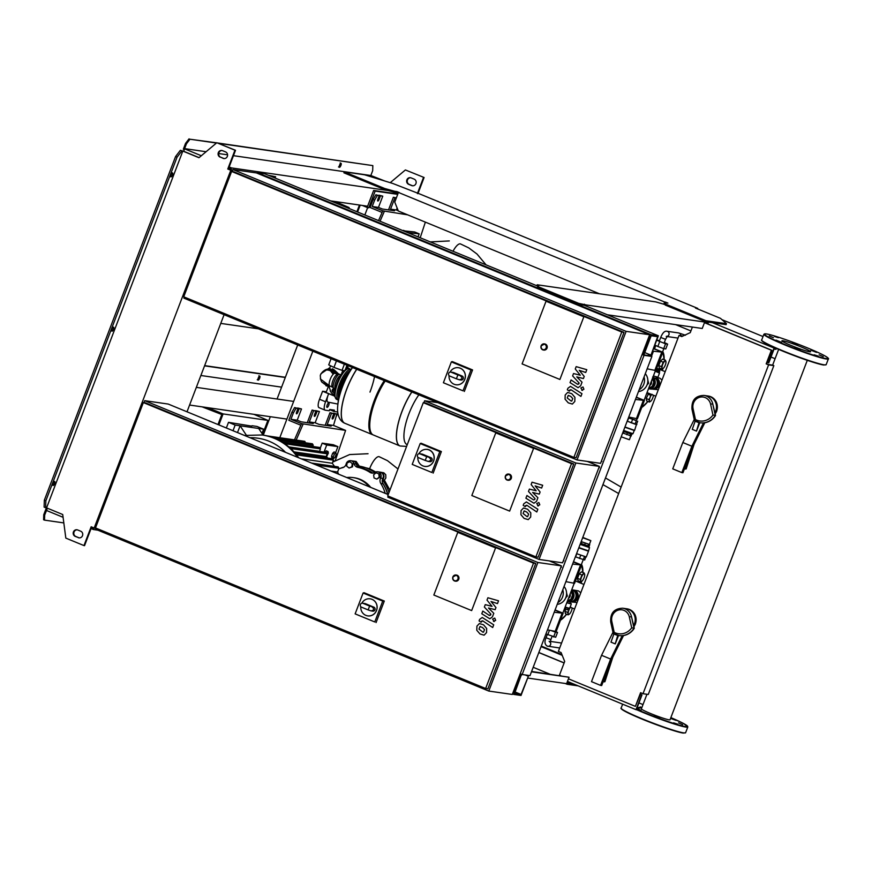 <?xml version="1.0" encoding="UTF-8"?>
<svg xmlns="http://www.w3.org/2000/svg" width="872" height="872" viewBox="0 0 872 872"><rect width="100%" height="100%" fill="white"/><g stroke="black" fill="none" stroke-linecap="round" stroke-linejoin="round"><path stroke-width="1.31" d="M527.669 516.595L528.628 514.077L526.59 511.929L524.061 511.014L523.102 513.532L527.07 516.638M524.661 510.97L524.061 511.014M530.808 512.9L527.625 509.226L523.494 507.995L521.064 510.567L520.933 514.72L524.127 518.404L528.236 519.625L530.677 517.02L530.808 512.9M537.839 509.259L526.383 501.923L523.778 503.809L523.189 505.346L525.173 506.676L526.786 505.248L536.803 511.973L537.839 509.259M525.576 505.64L526.786 505.248M537.621 505.815L539.79 504.812L538.874 502.534L536.705 503.536L538.373 505.978M531.135 484.56L536.16 490.783L529.402 489.094L528.497 491.459L535.059 498.675L534.743 499.514L533.533 499.907L526.939 495.514L525.903 498.217L533.937 503.231L536.542 501.335L537.904 497.749L532.629 492.44L539.288 494.119L540.106 491.993L535.135 485.889L541.61 488.048L542.678 485.257L532.029 482.194L531.135 484.56M534.743 499.514L533.533 499.907M571.792 401.044L572.762 398.526L570.724 396.368L568.195 395.463L567.225 397.981L571.204 401.087M568.784 395.419L568.195 395.463M574.931 397.338L571.76 393.664L567.628 392.433L565.187 395.016L565.056 399.158L568.25 402.842L572.37 404.063L574.812 401.469L574.931 397.338M581.962 393.708L570.506 386.361L567.912 388.247L567.323 389.784L569.307 391.125L570.92 389.686L580.926 396.411L581.962 393.708M569.699 390.078L570.92 389.686M581.744 390.264L583.913 389.25L582.997 386.972L580.828 387.986L582.496 390.416M575.258 368.998L580.294 375.233L573.525 373.543L572.621 375.908L579.193 383.113L577.656 384.345L571.073 379.952L570.037 382.655L578.071 387.68L580.665 385.784L582.027 382.187L576.763 376.889L583.423 378.557L584.229 376.442L579.259 370.338L585.733 372.486L586.802 369.695L576.163 366.632L575.258 368.998M578.866 383.953L577.656 384.345M483.546 632.156L484.505 629.639L482.467 627.491L479.938 626.576L478.979 629.094L482.946 632.2M480.527 626.532L479.938 626.576M486.674 628.461L483.502 624.788L479.371 623.556L476.93 626.129L476.799 630.271L479.992 633.966L484.113 635.176L486.554 632.582L486.674 628.461M493.716 624.821L482.249 617.474L479.655 619.36L479.066 620.908L481.05 622.237L482.663 620.809L492.68 627.524L493.716 624.821M481.442 621.191L482.663 620.809M493.487 621.376L495.667 620.374L494.74 618.095L492.571 619.098L494.25 621.529M487.001 600.121L492.037 606.345L485.268 604.656L484.363 607.021L490.936 614.226L489.399 615.469L482.816 611.065L481.78 613.768L489.813 618.793L492.418 616.896L493.781 613.31L488.505 608.002L495.165 609.67L495.972 607.555L491.001 601.451L497.487 603.598L498.544 600.808L487.906 597.756L487.001 600.121M490.609 615.076L489.399 615.469M638.489 391.539A10.693 10.104 -81.8 0 0 647.1 384.748A10.693 10.104 -81.8 0 0 645.302 373.685M639.154 389.784A10.693 10.104 -81.8 0 0 643.798 384.28A10.693 10.104 -81.8 0 0 644.048 376.966M652.725 388.901A5.864 5.537 -81.8 0 0 655.875 378.219M648.506 388.727A6.213 5.864 -81.8 0 0 648.539 388.727L650.556 389.021A6.213 5.864 -81.8 0 0 655.7 378.524L652.703 376.955M648.539 388.727A6.213 5.864 -81.8 0 0 652.812 377.456M656.104 369.783L658.807 370.687L658.316 371.973L655.308 370.938M658.807 370.687L656.245 369.423M656.801 370.066L656.311 371.352M648.79 387.996L652.212 386.416L653.782 382.285L652.343 378.699M652.212 386.416L653.324 386.579L648.692 388.247M653.324 386.579L654.905 382.448L653.782 382.285M654.905 382.448L653.27 378.394L652.496 378.285M653.27 378.394L652.561 378.11M658.197 382.71L658.186 383.484M651.384 381.206A3.455 3.259 98.2 0 1 649.749 385.489M647.82 379.941L648.594 383.266L647.046 384.901M628.461 417.775L636.32 420.653L637.051 418.724M658.404 371.745L655.275 371.014M659.101 372.17L659.494 373.085L655.199 371.2M657.532 369.946A2.071 0.665 -67.6 0 1 657.989 369.772L659.505 370.393A2.071 0.665 112.4 0 0 659.003 370.611L658.742 370.851M659.308 372.627L659.385 372.409A2.071 0.665 112.4 0 0 659.505 370.393M653.411 375.897L655.068 371.723M659.494 373.085L657.902 377.26L653.477 375.908M621.202 436.796L629.388 439.728L630.859 435.869M623.317 431.259L631.492 434.202L623.295 431.324M623.633 430.441L632.974 433.7L634.238 430.463L624.853 427.226M624.941 426.997L634.609 430.354L636.516 424.228M627.153 421.22L636.865 424.544M628.407 417.939L636.407 420.413M627.175 421.154L635.034 424.152L636.255 420.936M635.034 424.152L636.473 424.359L637.694 421.143M627.382 421.274L628.614 418.059M631.274 422.876L632.494 419.661M631.524 434.202L631.23 435.989L622.673 432.937M631.84 434.387L623.284 431.335M627.317 433.09L626.696 434.692M623.927 431.695L623.317 433.308M630.587 434.202L629.976 435.804M647.155 368.823L655.809 370.556L662.807 352.233L653.542 348.429M651.504 356.288L653.444 351.198L652.616 350.86M654.807 370.415L661.804 352.092L653.444 351.198M662.807 352.233L653.455 348.658M628.745 417.045L637.399 418.778L644.397 400.455L636.342 397.142M636.397 418.636L643.383 400.313L635.459 399.463M644.397 400.455L636.255 397.37M659.472 340.68L656.779 339.949M656.681 340.211L665.554 343.808L667.625 344.102L664.311 342.5M654.839 345.04L657.837 346.489L659.679 341.671M657.837 346.489L663.712 348.626L665.554 343.808M663.712 348.626L665.783 348.931L667.625 344.102M344.32 370.687L342.031 370.36L344.386 364.191M345.214 369.892L346.98 365.259M342.031 370.36L333.954 367.406L336.439 360.921M333.954 367.406L328.722 364.878L331.077 358.719M559.9 379.473L522.099 363.907L546.036 301.232L583.837 316.787L559.9 379.473L522.099 363.907L546.036 301.232L583.837 316.787L559.9 379.473M450.072 372.126A8.622 8.153 98.2 0 1 464.743 379.353A8.622 8.153 98.2 0 1 449.058 375.581M458.41 367.701L458.465 367.712A8.622 8.153 98.2 0 1 458.465 367.712A8.622 8.153 98.2 0 1 464.798 379.364A8.622 8.153 98.2 0 1 456.002 384.781A8.622 8.153 98.2 0 1 455.98 384.781L455.947 384.781M460.253 375.778C462.738 377.794 462.443 379.124 459.348 379.778L456.394 378.808L457.876 374.949L462.149 376.05A2.071 1.951 98.2 0 1 461.114 380.029L459.348 379.778M456.394 378.808L449.745 376.072A2.071 1.951 98.2 0 1 450.78 372.093A2.071 1.951 98.2 0 1 451.216 372.213L457.876 374.949M450.78 372.093L453.244 372.442A2.071 1.951 98.2 0 1 453.68 372.573L462.149 376.05M443.39 382.754L451.358 361.891L470.989 369.979L463.021 390.83L443.39 382.754L463.021 390.83M470.989 369.979L472.559 369.924L452.285 361.586L451.358 361.891M472.559 369.924L464.329 391.463M544.52 343.917A3.107 2.932 98.2 0 1 547.027 348.135A3.107 2.932 98.2 0 1 543.638 350.043M577.035 459.936L626.129 331.36L649.651 334.761L600.546 463.337L577.035 459.936L183.861 298.126L184.275 297.036M232.203 171.544L232.955 169.55L626.129 331.36M232.955 169.55L256.477 172.939L649.651 334.761M649.182 335.982L649.76 336.069L649.237 335.851M601.309 461.343L601.898 461.43M642.631 354.74L649.76 336.069M231.614 171.457L233.86 171.784L624.003 332.352L576.13 457.713L573.896 457.386L183.741 296.818L231.614 171.457L621.769 332.025L573.896 457.386M624.003 332.352L621.769 332.025M348.844 208.386L349.149 207.59L335.142 201.53M349.149 207.59L345.715 207.1M382.1 212.43L370.077 207.482L373.14 199.448L374.655 200.07L377.391 195.383L379.233 195.644L377.892 199.176A1.897 0.61 112.4 0 0 377.783 201.029A1.897 0.61 112.4 0 0 379.124 199.361L380.465 195.819L382.764 196.156L378.47 207.405L372.202 206.501L382.786 210.85L378.546 220.605M373.14 199.448L375.876 194.75L377.391 195.383M375.876 194.75L379.233 195.644M378.851 195.481L380.465 195.819M378.96 195.197L382.764 196.156M372.202 206.501L374.655 200.07M388.52 209.901L393.348 197.279L396.28 198.108M393.348 197.279L396.357 197.9M397.142 208.005L396.389 209.989L390.569 209.149L394.863 197.9M407.693 214.85L382.786 210.85M398.253 210.752L396.389 209.989M390.569 209.149L394.493 210.762L382.405 209.018L378.47 207.405M420.206 237.762L425.362 222.131M384.29 211.482L380.05 221.226M460.187 243.855L460.514 243.931A13.669 4.36 112.4 0 0 460.481 243.92A13.669 4.36 112.4 0 0 460.187 243.855A13.669 4.36 112.4 0 0 453.015 251.256M407.813 232.65L419.17 233.838L418.015 236.857M403.267 230.786L414.636 231.963L419.17 233.838M403.442 230.35L407.976 232.214M649.389 402.047L649.466 400.978A4.142 1.319 112.4 0 0 650.806 401.164L649.389 402.047L646.686 400.935L646.196 398.515L648.735 393.294M648.899 399.627L650.076 397.534A4.142 1.319 112.4 0 0 649.466 400.978L648.899 399.627L646.196 398.515M651.776 394.536A4.142 1.319 112.4 0 0 650.076 397.534L650.599 395.18L652.016 394.297M650.85 401.131L650.806 401.164A4.142 1.319 112.4 0 0 650.85 401.131A4.142 1.319 112.4 0 0 652.757 397.926A4.142 1.319 112.4 0 0 653.401 395.212M650.599 395.18L647.896 394.068M661.979 369.096L662.055 368.017A4.142 1.319 112.4 0 0 663.396 368.213L661.979 369.096L659.276 367.984L658.785 365.564L660.486 361.106L662.676 359.068L665.38 360.18L665.946 361.531A4.142 1.319 112.4 0 0 664.606 361.335A4.142 1.319 112.4 0 0 662.655 364.583A4.142 1.319 112.4 0 0 662.055 368.017L661.477 366.676L663.178 362.218L665.38 360.18M665.946 361.531L665.87 362.61L665.946 361.531A4.142 1.319 112.4 0 1 665.99 361.956L665.99 361.891M663.428 368.18L663.396 368.213A4.142 1.319 112.4 0 0 663.428 368.18A4.142 1.319 112.4 0 0 665.347 364.965A4.142 1.319 112.4 0 0 665.99 361.956M663.178 362.218L660.486 361.106M661.477 366.676L658.785 365.564M715.182 413.819A11.216 10.595 -81.8 0 0 716.599 411.192A11.216 10.595 -81.8 0 0 710.756 396.706A11.216 10.595 -81.8 0 0 708.369 396.052L707.475 395.921A11.216 10.595 -81.8 0 1 715.694 411.061A11.216 10.595 -81.8 0 1 714.931 412.685A11.216 10.595 -81.8 0 0 709.863 396.575A11.216 10.595 -81.8 0 0 707.475 395.921L703.998 395.419A11.216 10.595 -81.8 0 1 712.74 403.845L715.541 415.475L712.947 415.018A14.661 13.854 98.2 0 1 695.453 419.552L693.087 408.706A9.494 8.96 98.2 0 1 699.835 397.24A9.494 8.96 98.2 0 1 710.593 404.172L712.947 415.018M656.169 377.456L659.777 378.143L662.022 379.985M652.158 389.021A6.039 5.701 -81.8 0 0 656.093 377.652M658.316 389.708L652.932 389.185M699.802 422.702L696.488 431.095L692.259 429.351L695.169 421.143M696.488 431.095L699.017 422.56M697.927 422.277L698.963 422.702M694.101 444.306L686.155 468.929L685.283 469.06L692.488 447.75M684.487 468.722L685.283 469.06M704.805 422.746L692.826 446.889L682.95 472.755L681.828 472.591L691.888 446.246L703.464 422.898M694.221 419.519L682.809 442.518L691.888 446.246M682.809 442.518L672.748 468.863L681.828 472.591M695.453 419.552L694.483 420.707L691.965 409.153L693.087 408.706M700.194 422.767A16.394 15.489 -81.8 0 0 700.336 422.778A16.394 15.489 -81.8 0 0 715.541 415.475M423.302 402.668L425.547 402.984L573.743 463.98L538.144 557.197L535.909 556.87L387.713 495.885L423.302 402.668L571.498 463.653L535.909 556.87M471.828 495.536L495.765 432.861L533.577 448.415L509.64 511.101L471.828 495.536L495.765 432.861L533.577 448.415L509.64 511.101L471.828 495.536M573.743 463.98L571.498 463.653M539.049 559.432L575.869 462.999L599.38 466.389L562.56 562.822L539.049 559.432L387.822 497.193L388.236 496.103M423.89 402.744L424.642 400.76L575.869 462.999M587.325 461.43L599.38 466.389M424.642 400.76L437.875 402.668M598.922 467.61L599.5 467.697M563.323 560.827L563.901 560.914M418.898 453.767A8.622 8.153 98.2 0 1 433.558 460.994A8.622 8.153 98.2 0 1 417.873 457.222M427.236 449.342L427.291 449.353A8.622 8.153 98.2 0 1 427.291 449.353A8.622 8.153 98.2 0 1 433.624 461.005A8.622 8.153 98.2 0 1 424.828 466.433A8.622 8.153 98.2 0 1 424.795 466.433L424.828 466.433M429.068 457.429C431.564 459.435 431.259 460.776 428.174 461.419L425.22 460.449L426.691 456.601L430.975 457.702A2.071 1.951 98.2 0 1 429.94 461.68L428.174 461.419M425.22 460.449L418.571 457.713A2.071 1.951 98.2 0 1 419.596 453.734A2.071 1.951 98.2 0 1 420.042 453.854L426.691 456.601M419.596 453.734L422.059 454.094A2.071 1.951 98.2 0 1 422.506 454.214L430.975 457.702M412.216 464.405L420.184 443.543L439.804 451.62L431.847 472.482L412.216 464.405L431.847 472.482M439.804 451.62L441.374 451.576L421.111 443.238L420.184 443.543M441.374 451.576L433.155 473.115M508.801 474.096A3.107 2.932 98.2 0 1 511.308 478.314A3.107 2.932 98.2 0 1 507.918 480.221M338.968 374.295L334.946 370.535M339.47 394.678A13.113 4.186 -67.6 0 1 341.486 384.585A13.113 4.186 -67.6 0 1 347.95 374.055M406.603 446.41L400.041 445.984A35.545 11.336 -67.6 0 1 399.965 445.952A35.545 11.336 -67.6 0 1 401.959 411.421A35.545 11.336 -67.6 0 1 411.813 391.942A35.545 11.336 112.4 0 0 401.959 411.421A35.545 11.336 112.4 0 0 399.965 445.952L400.041 445.984A35.545 11.336 -67.6 0 1 402.036 411.453A35.545 11.336 -67.6 0 1 411.889 391.975M407.257 444.687A31.599 10.083 -67.6 0 1 408.881 413.928A31.599 10.083 -67.6 0 1 418.865 394.842M385.195 380.988A35.545 11.336 112.4 0 0 375.342 400.466A35.545 11.336 112.4 0 0 370.611 431.629A35.545 11.336 112.4 0 0 373.347 434.997L399.965 445.952M384.65 380.77A34.509 11.009 112.4 0 0 374.775 400.139A34.509 11.009 112.4 0 0 370.175 430.397L370.611 431.629M384.29 380.617A35.545 11.336 112.4 0 0 374.437 400.095A35.545 11.336 112.4 0 0 372.442 434.627A35.545 11.336 112.4 0 0 372.911 434.779M346.914 388.77A35.545 11.336 -67.6 0 1 356.768 369.292A35.545 11.336 112.4 0 0 346.914 388.77A35.545 11.336 112.4 0 0 344.92 423.302A35.545 11.336 -67.6 0 1 346.914 388.77M352.539 367.548A31.599 10.083 112.4 0 0 337.66 406.853L337.66 406.853C337.257 410.592 337.562 420.25 344.843 423.269A35.545 11.336 112.4 0 0 344.876 423.28M369.979 392.095A35.545 11.336 112.4 0 0 374.524 376.595M339.677 374.262A7.837 2.496 112.4 0 0 339.459 374.252L337.431 374.415A6.9 2.202 112.4 0 0 332.919 380.519A6.9 2.202 112.4 0 0 332.243 387.015L335.142 389.185A1.897 1.788 98.2 0 1 335.131 389.206M333.224 374.219L331.022 371.537L335.055 373.347A6.9 2.202 112.4 0 0 335.055 373.347A6.9 2.202 112.4 0 0 334.892 373.292A6.9 2.202 112.4 0 0 330.194 379.407A6.9 2.202 112.4 0 0 329.812 386.111L329.812 386.111A6.9 2.202 112.4 0 0 329.987 386.154M331.752 371.908A6.9 6.518 -81.8 0 0 327.807 370.077C324.94 369.477 322.444 371.167 320.329 375.178C320.384 379.93 321.397 382.536 323.338 382.993L332.374 387.157M333.682 372.769A6.9 6.518 -81.8 0 0 329.562 370.317L328.21 370.12M334.608 392.389A1.897 1.788 98.2 0 1 332.276 389.958A1.897 1.788 98.2 0 1 333.769 388.759M335.055 389.555L334.303 389.097A1.897 1.788 -81.8 0 0 334.238 392.509M348.386 368.562L347.329 365.477A3.455 3.259 -81.8 0 0 347.307 365.39M346.565 366.349L347.372 368.693M334.51 394.024A3.455 3.259 98.2 0 1 330.859 391.855L328.973 386.329M328.722 405.273A2.42 0.774 -67.6 0 1 327.022 407.388A2.42 0.774 -67.6 0 1 327.153 405.044A2.42 0.774 -67.6 0 1 328.853 402.918A2.42 0.774 -67.6 0 1 328.722 405.273M330.433 390.591A7.336 2.344 -67.6 0 0 330.15 391.005L330.75 391.539M333.333 394.035L334.576 395.615M334.892 396.182L328.679 393.73A7.336 2.344 -67.6 0 0 328.177 394.929L328.679 393.73M337.878 404.063L327.905 402.101A7.336 2.344 -67.6 0 1 328.177 394.929L325.572 401.763L319.523 399.267A8.622 2.747 112.4 0 0 319.032 407.649L325.082 410.145A8.622 2.747 -67.6 0 1 325.572 401.763M333.54 389.817L334.859 390.623M337.726 411.998L333.922 411.442L334.412 410.156L329.714 409.48L329.224 410.767L325.3 410.2A8.622 2.747 -67.6 0 1 325.082 410.145M330.15 391.005L330.368 390.416M328.439 386.329L326.063 392.542L334.641 396.073M326.357 391.779L322.586 391.234L328.635 393.73M329.638 409.677L333.922 411.442M322.586 391.234L319.523 399.267M545.916 633.944L555.682 637.258L557.524 632.44L555.769 631.59M549.48 630.249L547.736 634.816M551.3 630.63L555.453 632.146L553.611 636.963M555.453 632.146L557.524 632.44M573.504 561.721L581.548 565.034L574.55 583.357L565.895 581.624M573.405 561.949L580.545 564.893L573.547 583.204M581.548 565.034L572.61 564.042M555.083 609.931L563.138 613.245L556.14 631.568L547.485 629.835M554.995 610.171L562.135 613.103L555.137 631.426M563.138 613.245L554.2 612.253M582.659 537.73L590.845 540.662L582.779 537.403M589.396 544.444L581.188 541.588L589.363 544.52L590.845 540.662M580.545 543.256L588.731 546.188M580.131 544.357L589.505 547.594L588.742 546.188M578.79 547.867L588.502 551.191L589.505 547.594M576.577 553.644L586.289 556.979L588.502 551.191M578.899 547.572L588.284 550.81M575.378 556.805L584.665 560.009L585.821 556.979M584.447 556.63L583.237 559.802M576.795 553.753L575.585 556.925M580.687 555.333L579.466 558.527M589.745 544.64L589.123 546.243L587.881 546.068L580.578 543.191M581.221 543.561L581.831 541.948M584.6 544.946L585.21 543.343M587.881 546.068L588.491 544.455M566.746 602.835L564.958 607.533M569.056 608.645A2.071 0.665 -67.6 0 1 568.119 609.408A2.071 0.665 -67.6 0 1 567.934 609.103L567.879 608.809M569.928 603.293L570.964 603.958M570.037 603.01L571.149 603.468M564.936 607.588L569.623 608.394L565.22 607.021M569.885 603.413L566.811 602.846M568.49 598.29A3.455 3.259 -81.8 0 0 570.125 593.996M565.786 597.691L567.334 596.067L566.56 592.731M573.122 590.246A5.864 5.537 98.2 0 1 571.476 601.702M571.781 589.668A6.213 5.864 98.2 0 1 570.419 601.865L567.28 601.527A6.213 5.864 98.2 0 1 567.247 601.517M571.552 590.246A6.213 5.864 98.2 0 1 567.28 601.527M564.467 608.809L567.487 609.833L567.944 608.645M565.481 609.223L565.95 607.98M570.473 601.854L569.798 603.642L566.8 602.705M571.084 591.489L572.523 595.075L570.953 599.206L567.53 600.797M571.302 590.9L572.01 591.194L571.236 591.085M572.01 591.194L573.645 595.238L572.523 595.075M573.645 595.238L572.076 599.369L570.953 599.206M572.076 599.369L567.432 601.048M576.926 596.284L576.937 595.5M564.042 586.475A10.693 10.104 98.2 0 1 565.841 597.549A10.693 10.104 98.2 0 1 557.23 604.329M562.789 589.755A10.693 10.104 98.2 0 1 562.538 597.069A10.693 10.104 98.2 0 1 557.895 602.574M471.654 610.585L433.842 595.031L457.778 532.345L495.579 547.899L471.654 610.585L433.842 595.031L457.778 532.345L495.579 547.899L471.654 610.585M361.815 603.239A8.622 8.153 98.2 0 1 376.486 610.465A8.622 8.153 98.2 0 1 360.801 606.694M370.186 598.824A8.622 8.153 98.2 0 1 370.208 598.824A8.622 8.153 98.2 0 1 376.541 610.476A8.622 8.153 98.2 0 1 367.744 615.904A8.622 8.153 98.2 0 1 367.722 615.894L367.744 615.904M371.995 606.89C374.491 608.907 374.186 610.237 371.091 610.891L368.148 609.92L369.619 606.062L373.892 607.174A2.071 1.951 98.2 0 1 372.867 611.152L371.091 610.891M368.148 609.92L361.488 607.184A2.071 1.951 98.2 0 1 362.523 603.206A2.071 1.951 98.2 0 1 362.959 603.326L369.619 606.062M362.523 603.206L364.987 603.566A2.071 1.951 98.2 0 1 365.423 603.686L373.892 607.174M355.133 613.877L363.101 593.014L382.732 601.091L374.764 621.954L355.133 613.877L374.764 621.954M382.732 601.091L384.301 601.048L364.038 592.709L363.101 593.014M384.301 601.048L376.072 622.586M456.263 575.029A3.107 2.932 98.2 0 1 458.77 579.248A3.107 2.932 98.2 0 1 455.38 581.155M488.778 691.06L537.882 562.484L561.394 565.874L512.3 694.45L488.778 691.06L95.604 529.239L96.018 528.149M143.945 402.657L144.708 400.662L537.882 562.484M144.708 400.662L168.22 404.063L388.204 494.598M549.338 560.914L561.394 565.874M560.925 567.094L561.514 567.182M513.052 692.455L513.641 692.542L520.748 673.925M143.357 402.57L145.602 402.897L535.757 563.465L487.884 688.826L485.639 688.499L95.495 527.931L143.357 402.57L533.511 563.138L485.639 688.499M535.757 563.465L533.511 563.138M704.5 322.564L771.829 350.282L766.619 363.94L767.829 364.442L772.636 365.128L778.642 349.378M704.456 322.673L771.382 350.217L766.172 363.875L768.592 364.867L643.013 693.709L648.278 694.461L773.846 365.63L772.636 365.128M681.882 336.505L680.683 336.014L682.416 336.265M643.013 693.709L640.593 692.706L635.383 706.375L568.457 678.83M641.007 692.88L635.383 706.375M560.718 675.647L559.464 675.124L564.685 661.467L561.088 652.55L558.374 651.428L679.026 335.448L682.95 336.014M679.026 335.448L681.751 336.57L690.253 332.635L692.39 327.055M768.592 364.867L773.846 365.63M202.119 406.853L221.815 414.516L217.989 424.544M262.57 434.311L267.889 420.391L253.894 414.32M206.849 407.54L215.537 410.81L215.166 411.769M267.889 420.391L223.101 413.917L215.537 410.81M223.101 413.917L218.894 424.915M300.84 425.231L288.817 420.282L291.88 412.238L293.395 412.859L296.131 408.172L297.984 408.434L296.633 411.976A1.897 0.61 112.4 0 0 296.524 413.819A1.897 0.61 112.4 0 0 297.864 412.151L299.216 408.619L301.505 408.946L297.21 420.195L290.943 419.29L301.527 423.65L294.485 439.826M291.88 412.238L294.616 407.551L296.131 408.172M294.616 407.551L297.984 408.434M297.592 408.281L299.216 408.619M297.701 407.998L301.505 408.946M290.943 419.29L293.395 412.859M331.524 413.274L333.812 413.611L332.461 417.143A1.897 0.61 112.4 0 0 332.363 418.985A1.897 0.61 112.4 0 0 333.693 417.328L335.044 413.786L336.897 414.058L333.496 425.438L327.218 424.533L331.524 413.274L330.008 412.652L333.812 413.611M333.431 413.448L335.044 413.786M333.54 413.165L336.897 414.058M313.604 410.69L315.893 411.028L314.552 414.56A1.897 0.61 112.4 0 0 314.443 416.402A1.897 0.61 112.4 0 0 315.784 414.734L317.125 411.203L319.425 411.53L315.13 422.778L309.309 421.939L313.604 410.69L312.089 410.069L315.893 411.028M315.511 410.865L317.125 411.203M315.62 410.581L319.425 411.53M335.317 460.416L345.595 430.408L301.527 423.65M345.595 430.408L333.496 425.438M327.218 424.533L331.153 426.146L319.065 424.402L315.13 422.778M309.309 421.939L313.233 423.563L301.145 421.819L297.21 420.195M325.18 425.285L330.008 412.652M307.271 422.702L312.089 410.069M303.042 424.272L296.164 440.077M298.595 457.713A56.767 53.628 -81.8 0 0 295.564 453.68A56.767 53.628 -81.8 0 0 289.242 447.205A56.767 53.628 -81.8 0 0 282.375 442.169A56.767 53.628 -81.8 0 0 275.007 438.42A56.767 53.628 -81.8 0 0 267.17 435.902A56.767 53.628 -81.8 0 0 262.93 435.106L262.091 434.986A56.767 53.628 -81.8 0 1 274.168 438.289A56.767 53.628 -81.8 0 1 297.537 457.277M296.742 440.175L266.93 435.847M305.516 442.791L304.818 441.341L267.094 435.891M274.898 438.376L312.438 443.793L313.233 445.189L312.438 447.456M246.296 435.095L240.094 425.787L235.168 425.067L233.009 430.724M237.5 432.567L240.094 425.787L258.679 428.468L263.126 435.139M282.212 442.06L319.675 447.467L320.449 448.873L319.599 451.325L288.883 446.889M289.035 447.02L326.422 452.415L327.196 453.811L326.237 456.536L294.017 451.881M327.839 458.083A53.312 50.369 -81.8 0 0 326.237 456.536M295.325 453.396L332.635 458.781L333.398 460.176L332.297 463.272L301.2 458.792M334.445 466.357A53.312 50.369 -81.8 0 0 332.297 463.272M311.577 463.065L338.173 466.902L338.925 468.297L337.606 472.014L331.022 471.065M338.587 474.172A53.312 50.369 -81.8 0 0 337.606 472.014M261.982 433.428L263.606 429.177L258.679 428.468M251.866 426.146L228.508 422.331L235.168 425.067M252.03 425.732L256.957 426.441L263.606 429.177M226.349 427.988L228.508 422.331M387.855 494.457A38.117 36.014 -81.8 0 0 382.634 483.023M369.205 486.772A27.61 26.084 -81.8 0 0 359.09 479.208A27.61 26.084 -81.8 0 0 353.215 477.605A27.61 26.084 -81.8 0 0 346.729 477.529M353.215 477.605L354.326 477.758A27.61 26.084 98.2 0 1 360.201 479.371A27.61 26.084 98.2 0 1 370.676 487.383M378.808 473.954L379.222 477.104L376.835 479.099L374.044 477.954L373.63 474.804L376.006 472.809L379.451 474.052L379.865 477.191L379.222 477.104M379.865 477.191L376.835 479.099M379.451 474.052L376.006 472.809M349.836 461.691L352.244 463.566L351.874 466.738L349.094 468.024L346.685 466.149L347.056 462.978L349.836 461.691L352.244 463.566M352.888 463.664L352.517 466.825L351.874 466.738M352.517 466.825L349.094 468.024M338.718 468.896A38.466 36.341 98.2 0 1 342.5 467.719A5.178 4.894 -81.8 0 0 346.173 463.926A4.316 4.077 98.2 0 1 354.043 463.73A5.178 4.894 -81.8 0 0 357.771 467.338A38.466 36.341 98.2 0 1 369.924 472.341A5.178 4.894 -81.8 0 0 375.015 472.362A4.316 4.077 98.2 0 1 380.628 478.107A5.178 4.894 -81.8 0 0 380.802 483.48A38.466 36.341 98.2 0 1 385.206 493.367M380.802 483.48L383.037 483.807A5.178 4.894 98.2 0 1 382.863 478.423L380.628 478.107M383.037 483.807A38.466 36.341 98.2 0 1 387.637 494.359M372.954 473.082A5.178 4.894 98.2 0 1 372.159 472.668L369.924 472.341M357.771 467.338L360.005 467.665A38.466 36.341 98.2 0 1 372.159 472.668M360.005 467.665A5.178 4.894 98.2 0 1 356.288 464.057L354.043 463.73M377.685 471.774L379.93 472.101A4.316 4.077 98.2 0 1 382.863 478.423M350.729 460.678L352.975 461.005A4.316 4.077 98.2 0 1 356.288 464.057M326.858 452.612L328.036 451.522L328.363 453.135L326.499 456.775M324.809 452.154L326.281 450.802L328.036 451.522M334.412 454.007L335.873 452.655L336.2 454.268L335.066 457.244L333.605 458.596L333.278 456.983L334.412 454.007L332.657 453.287L334.118 451.936L335.873 452.655M333.278 456.983L331.524 456.263L331.851 457.876L333.605 458.596M331.524 456.263L332.657 453.287M357.182 465.877A39.818 37.616 98.2 0 1 358.872 466.084L369.63 468.733L375.723 472.003M358.872 466.084A39.818 37.616 98.2 0 1 374.742 472.515M353.247 461.059A4.316 4.077 98.2 0 1 353.531 461.081L356.147 461.462L359.297 466.149M353.531 461.081A4.316 4.077 98.2 0 1 356.986 465.604M340.276 468.351A39.818 37.616 98.2 0 1 343.906 467.109M380.203 472.155A4.316 4.077 98.2 0 1 382.361 479.829L384.367 480.123L389.904 490.14M382.35 479.84A39.818 37.616 98.2 0 1 388.988 492.538M380.486 472.177L383.833 472.809L385.784 474.75L385.838 478.009L384.367 480.123M378.928 456.645L379.255 456.732A13.669 4.36 112.4 0 0 379.222 456.721A13.669 4.36 112.4 0 0 378.928 456.645A13.669 4.36 112.4 0 0 369.63 468.733M334.096 461.179L333.42 460.122M324.024 452.067L326.717 445.014L337.911 446.628L335.644 452.568M333.377 458.498L333.169 459.064M320.351 447.925L322.182 443.14L333.377 444.764L337.911 446.628M322.182 443.14L326.717 445.014M568.13 614.847L568.206 613.768A4.142 1.319 112.4 0 0 569.558 613.964L568.13 614.847L565.427 613.735L564.936 611.316L565.71 609.288M567.639 612.427L568.817 610.335A4.142 1.319 112.4 0 0 568.206 613.768L567.639 612.427L564.936 611.316M570.517 607.337A4.142 1.319 112.4 0 0 568.817 610.335L569.34 607.969L570.757 607.086M569.59 613.932L569.59 613.932A4.142 1.319 112.4 0 0 569.59 613.932A4.142 1.319 112.4 0 0 571.498 610.716A4.142 1.319 112.4 0 0 572.141 608.002M580.719 581.886L580.796 580.807A4.142 1.319 112.4 0 0 582.136 581.003L580.719 581.886L578.016 580.774L577.526 578.354L579.226 573.896L581.417 571.869L584.12 572.98L584.687 574.321A4.142 1.319 112.4 0 0 583.346 574.125A4.142 1.319 112.4 0 0 581.395 577.373A4.142 1.319 112.4 0 0 580.796 580.807L580.218 579.466L581.929 575.008L584.12 572.98M584.687 574.321L584.611 575.4L584.687 574.321A4.142 1.319 112.4 0 1 584.731 574.746L584.731 574.692M582.169 580.97L582.136 581.003A4.142 1.319 112.4 0 0 582.169 580.97A4.142 1.319 112.4 0 0 584.087 577.755A4.142 1.319 112.4 0 0 584.731 574.746M581.929 575.008L579.226 573.896M580.218 579.466L577.526 578.354M633.922 626.619A11.216 10.595 -81.8 0 0 635.339 623.992A11.216 10.595 -81.8 0 0 629.497 609.495A11.216 10.595 -81.8 0 0 627.11 608.841L626.216 608.711A11.216 10.595 -81.8 0 1 634.445 623.862A11.216 10.595 -81.8 0 1 633.682 625.475A11.216 10.595 -81.8 0 0 628.603 609.365A11.216 10.595 -81.8 0 0 626.216 608.711L622.739 608.209A11.216 10.595 -81.8 0 1 631.481 616.635L634.282 628.265L631.688 627.807A14.661 13.854 98.2 0 1 614.193 632.342L611.828 621.496A9.494 8.96 98.2 0 1 618.575 610.029A9.494 8.96 98.2 0 1 629.333 616.962L631.688 627.807M570.898 601.811A6.039 5.701 -81.8 0 0 577.831 598.181A6.039 5.701 -81.8 0 0 573.405 590.028L578.528 590.933L580.763 592.775M573.405 590.028A6.039 5.701 -81.8 0 0 572.61 589.973M577.057 602.498L571.672 601.985M618.542 635.503L615.229 643.896L611 642.152L613.91 633.933M615.229 643.896L617.758 635.35M616.678 635.067L617.703 635.492M612.842 657.107L604.896 681.73L604.024 681.85L611.239 660.551M603.228 681.523L604.024 681.85M623.545 635.535L611.566 659.69L601.691 685.545L600.568 685.392L610.629 659.047L622.216 635.688M612.962 632.309L601.549 655.308L610.629 659.047M601.549 655.308L591.499 681.653L600.568 685.392M614.193 632.342L613.223 633.508L610.705 621.943L611.828 621.496M618.935 635.557A16.394 15.489 -81.8 0 0 619.076 635.579A16.394 15.489 -81.8 0 0 634.282 628.265M791.275 345.541A15.336 1.166 20.9 0 0 810.579 351.732A15.336 1.166 20.9 0 0 801.226 346.98A15.336 1.166 20.9 0 0 781.922 340.788A15.336 1.166 20.9 0 0 791.275 345.541M807.298 360.321L670.034 719.782A15.336 1.166 -159.1 0 1 650.73 713.59A15.336 1.166 -159.1 0 1 641.378 708.838L646.937 694.276M673.62 722.866L677.533 724.12L673.62 722.866M814.165 354.817L818.078 356.07L814.165 354.817M682.7 724.687L678.59 722.899L682.7 724.687M823.244 356.637L819.135 354.839L823.244 356.637M670.633 718.212L676.149 720.425L670.568 718.397M816.508 352.386L810.884 350.152L816.508 352.386M797.913 344.538L792.365 342.533L797.913 344.538M778.336 337.693L774.423 336.439L778.336 337.693M769.257 335.873L773.377 337.671L769.257 335.873M638.544 709.187L641.073 710.408L638.369 709.634M775.993 340.135L781.617 342.358L775.993 340.135M654.054 716.032L659.592 718.027L654.054 716.032M794.599 347.983L800.136 349.977L794.599 347.983M584.382 305.309L578.376 304.35L537.468 287.509L537.915 285.362L539.027 285.526L537.217 284.784L536.847 285.754M607.359 314.781L702.243 328.472L704.696 322.041L586.213 304.949L585.842 305.919M704.696 322.041L702.876 321.299L708.533 322.117L708.162 323.076L704.5 322.553M537.217 284.784L655.7 301.875L665.238 304.622M586.213 304.949L578.746 303.38L537.839 286.55L537.468 287.509M537.839 286.55L537.915 285.362M578.746 303.38L578.376 304.35M584.393 304.197L584.033 305.167M599.413 293.755L398.351 211.013L394.754 202.097L398.439 192.45L399.332 192.581L396.913 191.578L396.553 192.549L394.308 192.222L384.312 189.453L343.906 172.82L344.277 171.86L364.54 174.781L392.629 183.414L419.497 193.867L697.742 308.383L697.546 308.906M665.5 303.238L664.562 302.998L664.061 304.295M697.742 308.383L695.496 308.067L720.479 318.345L726.485 323.686L726.114 324.657L705.622 321.692L665.216 305.058L665.663 302.791L667.908 303.107L665.489 302.115L665.118 303.075M398.155 193.203L396.553 192.549M726.485 323.686L705.993 320.733L705.622 321.692M705.993 320.733L665.576 304.099L665.216 305.058M665.576 304.099L665.663 302.791M665.489 302.115L664.595 301.985L663.745 304.208M664.595 301.985L398.439 192.45M396.913 191.578L394.678 191.262L394.308 192.222M394.678 191.262L384.683 188.494L384.312 189.453M384.683 188.494L344.277 171.86M776.32 348.386L775.96 349.334L774.053 349.062L768.777 362.883L767.229 362.338M690.907 330.924L675.626 324.635M775.077 358.708L771.012 357.03M712.457 322.684L774.085 348.048L768.439 362.828M664.671 303.009L665.456 303.336M763.022 336.548L721.929 319.643M774.085 348.048L776.265 348.364M531.462 671.811L569.056 677.239L531.604 671.44M566.778 683.212L570.441 683.735L570.811 682.776L567.476 681.392M549.589 674.034L533.184 667.287M527.669 678.045L566.604 683.67L569.056 677.239M567.149 682.242L570.811 682.776M574.365 684.302L567.53 683.31L567.171 684.28L565.176 683.463M541.25 646.163L561.949 654.676M541.283 646.087L561.906 654.567M578.169 685.872L567.171 684.28M538.842 652.485L564.14 662.894M640.462 694.308L641.977 694.929L640.429 694.385M636.887 708.249L638.598 709.023L636.702 708.751L641.977 694.929M564.108 662.971L538.809 652.561M562.211 655.341L541.076 646.632M643.002 704.576L638.936 702.908M541.098 646.555L562.168 655.232M570.789 682.831L635.993 709.666L641.639 694.875M641.977 707.268L637.138 707.606M638.326 707.77L637.955 708.729L639.917 707.802L640.277 706.843M639.917 707.802L641.607 708.238M635.993 709.666L638.239 709.993L638.598 709.023M424.097 177.507L405.393 169.953L424.097 177.507L417.939 193.649M336.516 416.031L337.802 412.663M412.696 185.791A3.455 3.259 98.2 0 1 412.249 185.649L409.219 184.395A3.455 3.259 98.2 0 1 410.658 177.746M297.701 344.985L277.067 399.016M270.32 416.696L263.268 435.161M367.254 207.176L373.641 190.467L375.145 191.088L368.769 207.809L362.883 205.53M360.201 205.149L357.585 211.983M362.327 205.454L367.646 207.645L364.845 214.97M368.769 207.809L367.646 207.645M312.83 351.209L279.792 437.711M397.861 193.965L373.641 190.467M414.135 179.131L411.115 177.888A3.455 3.259 -81.8 0 0 406.744 180.242A3.455 3.259 -81.8 0 0 408.663 184.319L411.682 185.562A3.455 3.259 -81.8 0 0 416.064 183.207A3.455 3.259 -81.8 0 0 414.135 179.131M417.383 193.562L423.541 177.419M405.393 169.953L390.242 182.673M397.719 194.347L375.145 191.088M359.449 205.04L356.91 211.7M259.66 378.208A2.158 0.687 112.4 0 0 259.78 376.115A2.158 0.687 112.4 0 0 258.265 378.012A2.158 0.687 112.4 0 0 258.145 380.105A2.158 0.687 112.4 0 0 259.66 378.208M259.082 376.53A2.158 0.687 -67.6 0 1 258.755 377.838A2.158 0.687 -67.6 0 1 257.938 379.32M53.181 483.382A2.158 0.687 112.4 0 0 53.061 485.486A2.158 0.687 112.4 0 0 54.576 483.589A2.158 0.687 112.4 0 0 54.707 481.497A2.158 0.687 112.4 0 0 53.181 483.382M171.021 174.803A2.158 0.687 112.4 0 0 170.901 176.896A2.158 0.687 112.4 0 0 172.416 175.01A2.158 0.687 112.4 0 0 172.536 172.907A2.158 0.687 112.4 0 0 171.021 174.803M112.096 329.093A2.158 0.687 112.4 0 0 111.976 331.186A2.158 0.687 112.4 0 0 113.502 329.3A2.158 0.687 112.4 0 0 113.622 327.196A2.158 0.687 112.4 0 0 112.096 329.093M339.524 165.211A2.158 0.687 112.4 0 0 339.404 167.315A2.158 0.687 112.4 0 0 340.919 165.418A2.158 0.687 112.4 0 0 341.039 163.326A2.158 0.687 112.4 0 0 339.524 165.211M340.342 163.729A2.158 0.687 -67.6 0 1 340.015 165.048A2.158 0.687 -67.6 0 1 339.197 166.53M93.086 527.571L92.846 528.203L91.386 527.745L91.669 526.982L84.54 545.665L83.974 545.578L91.157 526.775L94.176 528.018L230.797 170.258L232.595 170.509M97.904 530.187L93.391 529.533L91.571 528.792L91.942 527.822M93.391 529.533L94.002 527.942M525.489 674.983L528.388 676.182L521.02 695.464L513.848 694.428L521.216 675.146L514.556 693.513L521.053 694.45L528.388 676.182M583.968 305.156L658.371 335.775L651.21 334.739L257.425 172.678L264.598 173.713L537.632 286.081M643.035 353.694L644.179 354.076L651.177 335.753L657.673 336.69L651.013 355.057L658.371 335.775M651.21 334.739L643.841 354.032M257.425 172.678L257.207 173.245M512.518 693.883L513.848 694.428M520.41 674.808L521.216 675.146M642.664 354.653L650.643 356.027L648.561 355.078L651.885 356.452L644.048 355.318L522.154 674.503L530.002 675.637L651.885 356.452M520.213 673.707L522.154 674.503M644.048 355.318L642.108 354.523M648.866 354.272L648.561 355.078M648.223 355.035L648.561 354.141M258.494 328.842L220.769 323.403M224.093 314.683L187.011 411.791M286.899 419.094L189.584 405.044M293.657 401.414L196.342 387.364M281.602 387.146L200.876 375.494M515.134 692.019L521.053 694.45M525.151 674.939L528.051 676.127M520.442 674.732L521.554 675.19M269.917 175.904L275.596 176.722L275.094 178.03M94.176 528.018L95.975 528.279M229.75 169.68L230.208 168.503L228.737 168.056L228.333 169.092L235.516 150.289L216.812 142.736L234.95 150.202L227.777 169.015L232.737 170.127M268.402 175.283L275.596 176.722M367.624 206.217L330.586 200.876M388.204 190.532L231.483 167.915L230.742 169.844M227.777 169.015L230.797 170.258M184.319 149.624L183.327 149.21L185.529 143.422L186.445 143.804L184.602 148.621L206.097 151.728M644.746 352.571L650.676 355.013M63.089 517.303L46.521 510.491L47.393 508.202M46.968 509.313L45.976 508.91L47.066 509.063M46.598 510.284L44.668 515.069L44.505 520.126L63.83 522.917M91.004 528.705L91.571 528.792M44.668 515.069L43.764 514.687L43.6 519.756L44.505 520.126M43.764 514.687L45.976 508.91M184.602 148.621L185.507 148.992L184.613 148.861L183.687 151.281L180.362 150.311L181.877 150.932L177.06 157.189L45.845 500.811L45.627 507.733L46.576 507.875L182.826 151.074L181.877 150.932M79.276 537.871A3.455 3.259 98.2 0 1 78.818 537.73L75.788 536.476A3.455 3.259 98.2 0 1 77.227 529.827M222.077 150.529A3.455 3.259 -81.8 0 0 220.638 157.178L223.657 158.421A3.455 3.259 -81.8 0 0 224.115 158.573M218.632 153.537L227.581 154.824M233.456 155.674L370.84 175.501L384.803 181.005M231.483 167.915L229.663 167.162L229.292 168.133M229.096 167.086L229.663 167.162M184.613 148.861L201.312 155.739M370.84 175.501L372.682 170.683L372.835 165.615L218.709 143.368M217.793 142.997L372.835 165.615M216.441 143.041L189.965 139.226L186.445 143.804M216.692 142.834L189.965 139.226M189.05 138.844L185.529 143.422M199.089 157.614L183.687 151.281M180.362 150.311L175.555 156.568L177.06 157.189M175.555 156.568L44.341 500.19L45.845 500.811M44.341 500.19L44.112 507.112L45.627 507.733M182.826 151.074L198.969 157.712L216.812 142.736M46.576 507.875L62.719 514.513L65.825 538.111L83.974 545.578M78.251 537.643A3.455 3.259 -81.8 0 0 82.633 535.288A3.455 3.259 -81.8 0 0 80.715 531.212L77.684 529.969A3.455 3.259 -81.8 0 0 73.313 532.323A3.455 3.259 -81.8 0 0 75.232 536.4L78.818 537.73M220.071 157.102A3.455 3.259 98.2 0 1 221.793 150.475A3.455 3.259 98.2 0 1 222.524 150.671L225.554 151.913A3.455 3.259 98.2 0 1 223.832 158.551A3.455 3.259 98.2 0 1 223.101 158.344L220.638 157.178M234.95 150.202L235.516 150.289M285.286 377.5L204.549 365.848M285.373 377.271L204.637 365.619M685.479 335.23L678.645 332.951A2.583 2.442 98.2 0 1 680.716 335.698M660.834 337.475L665.521 339.339L667.353 336.211L666.252 336.396M678.645 332.951L666.993 331.273A2.583 2.442 98.2 0 1 667.222 336.33M677.915 338.074L678.013 338.096A2.583 2.442 98.2 0 1 677.904 338.074L667.058 336.516M561.448 643.362A2.583 2.442 -81.8 0 0 560.304 642.86L561.535 643.133M546.177 637.737L550.864 639.59L552.085 636.407M547.365 646.141A2.583 2.442 -81.8 0 0 550.232 642.13M559.573 647.983A2.583 2.442 -81.8 0 0 559.682 647.994L547.169 646.098C544.706 644.463 544.324 641.683 546.025 637.748L547.235 634.576M451.216 372.213L453.68 372.573M541.12 345.846A3.107 2.932 -81.8 0 0 543.409 350.021A3.107 2.932 -81.8 0 0 546.57 348.07A3.107 2.932 -81.8 0 0 544.292 343.873A3.107 2.932 -81.8 0 0 541.13 345.824L544.738 343.939M541.316 345.933A2.758 2.605 98.2 0 1 544.728 344.353A2.758 2.605 98.2 0 1 546.155 347.928A2.758 2.605 98.2 0 1 542.755 349.498A2.758 2.605 98.2 0 1 541.316 345.933M378.001 198.892L379.124 199.361M662.709 351.536A31.577 10.072 -67.6 0 1 664.115 359.667M662.862 368.627A31.577 10.072 -67.6 0 1 662.404 370.524M653.793 347.765A31.915 10.181 -67.6 0 1 655.003 347.547M647.918 401.447A31.577 10.072 -67.6 0 1 641.738 407.42M655.123 347.23L654.741 347.045A31.915 10.181 112.4 0 0 654.142 346.86M653.989 347.263A31.577 10.072 -67.6 0 1 654.981 347.514M694.581 420.795A16.394 15.489 -81.8 0 0 700.053 422.746A16.394 15.489 -81.8 0 0 715.269 415.432L712.74 403.845L710.593 404.172M692.063 409.197L691.965 409.153C691.442 400.27 695.453 395.692 703.998 395.419M420.042 453.854L422.506 454.214M505.411 476.025A3.107 2.932 -81.8 0 0 507.7 480.2A3.107 2.932 -81.8 0 0 510.861 478.248A3.107 2.932 -81.8 0 0 508.583 474.052A3.107 2.932 -81.8 0 0 505.422 476.003M505.607 476.112A2.758 2.605 98.2 0 1 509.008 474.542A2.758 2.605 98.2 0 1 510.447 478.107A2.758 2.605 98.2 0 1 507.046 479.676A2.758 2.605 98.2 0 1 505.607 476.112M335.48 373.521A8.11 7.663 -81.8 0 0 323.861 370.84M337.159 374.208A9.047 8.546 -81.8 0 0 332.265 368.791M343.11 371.995A9.047 8.546 -81.8 0 0 342.467 371.363M322.847 382.634A8.11 7.663 -81.8 0 0 327.643 385.206M325.834 385.642A9.047 8.546 -81.8 0 0 329.987 386.176M356.692 369.259A35.545 11.336 112.4 0 0 346.838 388.738A35.545 11.336 112.4 0 0 344.843 423.269L372.442 434.627M337.649 383.309A16.568 5.287 -67.6 0 1 348.909 368.649A16.568 5.287 -67.6 0 1 349.323 368.769C348.887 367.09 342.347 369.445 337.017 382.982C334.543 391.43 333.769 395.91 334.695 396.422L336.723 399.398A16.568 5.287 -67.6 0 1 337.649 383.309M336.723 399.398L338.391 400.095A16.568 5.287 -67.6 0 1 339.459 384.051A16.568 5.287 -67.6 0 1 350.729 369.401A16.568 5.287 -67.6 0 1 351.002 369.466L349.323 368.769M338.707 398.275A15.533 4.949 -67.6 0 1 340.701 384.476A15.533 4.949 -67.6 0 1 349.945 370.971M341.007 374.916L339.459 374.252A7.837 2.496 112.4 0 0 334.347 381.195A7.837 2.496 112.4 0 0 333.573 388.563M340.549 375.658A6.9 2.202 112.4 0 0 335.938 381.773A6.9 2.202 112.4 0 0 335.339 388.334M434.638 402.199L433.776 401.818M362.959 603.326L365.423 603.686M452.873 576.959A3.107 2.932 -81.8 0 0 455.151 581.134A3.107 2.932 -81.8 0 0 458.323 579.182A3.107 2.932 -81.8 0 0 456.045 574.986A3.107 2.932 -81.8 0 0 452.873 576.937M453.069 577.046A2.758 2.605 98.2 0 1 456.47 575.476A2.758 2.605 98.2 0 1 457.909 579.041A2.758 2.605 98.2 0 1 454.508 580.621A2.758 2.605 98.2 0 1 453.069 577.046M296.742 411.693L297.864 412.151M332.57 416.86L333.693 417.328M314.65 414.276L315.784 414.734M285.547 452.35A52.985 50.053 -81.8 0 0 250.068 437.744M274.658 438.278L305.538 442.725M278.975 440.251L313.233 445.189M290.747 448.557L327.196 453.811M284.752 443.717L320.449 448.873M296.502 454.857L333.398 460.176M316.405 465.048L338.925 468.297M581.45 564.326A31.577 10.072 -67.6 0 1 582.867 572.457L581.526 564.151M581.166 583.324L581.624 581.395A31.577 10.072 -67.6 0 1 581.155 583.313M566.658 614.237A31.577 10.072 -67.6 0 1 560.478 620.21M613.321 633.584A16.394 15.489 -81.8 0 0 618.804 635.535A16.394 15.489 -81.8 0 0 634.009 628.232L631.481 616.635L629.333 616.962M610.803 621.987L610.705 621.943C610.182 613.071 614.193 608.493 622.739 608.209M766.314 333.932A34.161 2.594 -159.1 0 1 807.341 347.852A34.161 2.594 -159.1 0 1 826.198 358.577A34.161 2.594 -159.1 0 1 785.171 344.658A34.161 2.594 -159.1 0 1 766.314 333.932M826.373 359.024A34.509 2.627 20.9 0 0 828.367 358.893C828.727 359.22 830.275 357.793 814.982 351.111C798.894 343.917 772.679 334.663 766.237 333.911L763.894 334.27A34.509 2.627 20.9 0 0 784.931 344.963A34.509 2.627 20.9 0 0 826.373 359.024M761.681 340.058C761.321 339.731 759.774 341.148 775.077 347.83C791.155 355.024 817.369 364.278 823.811 365.03L826.155 364.67A34.509 2.627 -159.1 0 1 824.16 364.812A34.509 2.627 -159.1 0 1 782.718 350.751A34.509 2.627 -159.1 0 1 761.681 340.058L763.894 334.27M621.137 708.108C620.777 707.781 619.229 709.209 634.533 715.89C650.61 723.073 676.825 732.327 683.267 733.08L685.61 732.72A34.509 2.627 -159.1 0 1 683.615 732.862A34.509 2.627 -159.1 0 1 642.173 718.801A34.509 2.627 -159.1 0 1 621.137 708.108L622.641 704.173M636.789 709.786A34.509 2.627 20.9 0 0 644.386 713.013A34.509 2.627 20.9 0 0 685.828 727.074A34.509 2.627 20.9 0 0 687.823 726.943L683.692 723.575L670.862 717.612A34.161 2.594 -159.1 0 1 685.654 726.627A34.161 2.594 -159.1 0 1 644.626 712.707A34.161 2.594 -159.1 0 1 638.184 709.982M621.333 708.576A34.161 2.594 20.9 0 0 642.163 719.138A34.161 2.594 20.9 0 0 683.19 733.058M761.877 340.527A34.161 2.594 20.9 0 0 782.707 351.089A34.161 2.594 20.9 0 0 823.735 365.008M409.219 184.395L408.663 184.319M412.249 185.649L411.682 185.562M223.101 158.344L223.657 158.421M75.232 536.4L75.788 536.476M656.453 376.704L655.646 378.819M644.081 400.324L655.461 370.513M662.491 352.114L663.821 348.647M655.788 345.497L654.512 348.822M632.974 433.7L631.47 434.223M665.521 339.339L664.028 343.252M666.993 331.273C664.726 330.706 662.622 332.777 660.693 337.486L659.188 341.432M549.142 641.312L550.232 642.457L550.864 639.59M560.304 642.86L550.33 641.411M618.662 493.53L602.944 484.625M605.484 477.954L621.126 487.077M543.856 350.086L543.409 350.021C541.349 349.41 540.586 348.004 541.109 345.824M460.481 243.92L468.733 247.877L477.006 254.025L486.075 264.87M449.309 240.934L430.299 241.904M708.369 396.052C715.814 398.275 718.593 403.322 716.697 411.192L715.204 413.917M665.194 371.668L656.725 368.18M662.426 370.535L662.884 368.605M664.159 359.678L662.785 351.351M653.826 347.688L655.014 347.514M647.951 401.458L641.694 407.54M655.831 396.215L647.035 392.596M654.741 347.045L654.163 346.805M700.336 422.778L694.526 420.773M508.147 480.265L507.7 480.2C505.64 479.589 504.877 478.194 505.4 476.003L509.03 474.117M320.885 373.772L329.245 368.06L337.181 374.219M342.533 371.178L343.252 371.832M330.564 365.771L329.681 368.082M342.805 370.469L341.257 374.535M320.34 378.938L330.096 386.231M433.744 402.068A71.428 71.428 0 0 0 433.875 401.022M352.452 367.515A71.428 71.428 0 0 0 337.66 406.853M338.445 377.184L339.459 377.598M334.913 385.762L335.927 386.176M335.066 373.347L337.617 374.393M334.51 394.209L333.442 394.057M571.247 604.198L569.645 608.384M555.551 632.156L555.791 631.524M562.822 613.114L574.212 583.303M581.232 564.903L583.194 559.78M455.598 581.199L455.151 581.134C453.102 580.523 452.328 579.128 452.851 576.948L456.492 575.051M244.443 435.433L262.091 434.986M379.222 456.721L387.473 460.667L397.981 468.983M368.049 453.723L349.661 454.552L332.723 462.084M627.11 608.841C634.554 611.065 637.334 616.112 635.437 623.981L633.944 626.717M583.946 584.458L575.466 580.97M566.691 614.248L560.434 620.341M574.572 609.005L570.114 607.174M619.076 635.579L613.267 633.562M685.61 732.72L687.823 726.943M826.155 364.67L828.367 358.893M259.78 376.115L258.875 375.745M339.404 167.315L338.489 166.934M340.135 162.944L341.039 163.326M257.24 379.734L258.145 380.105"/></g></svg>

